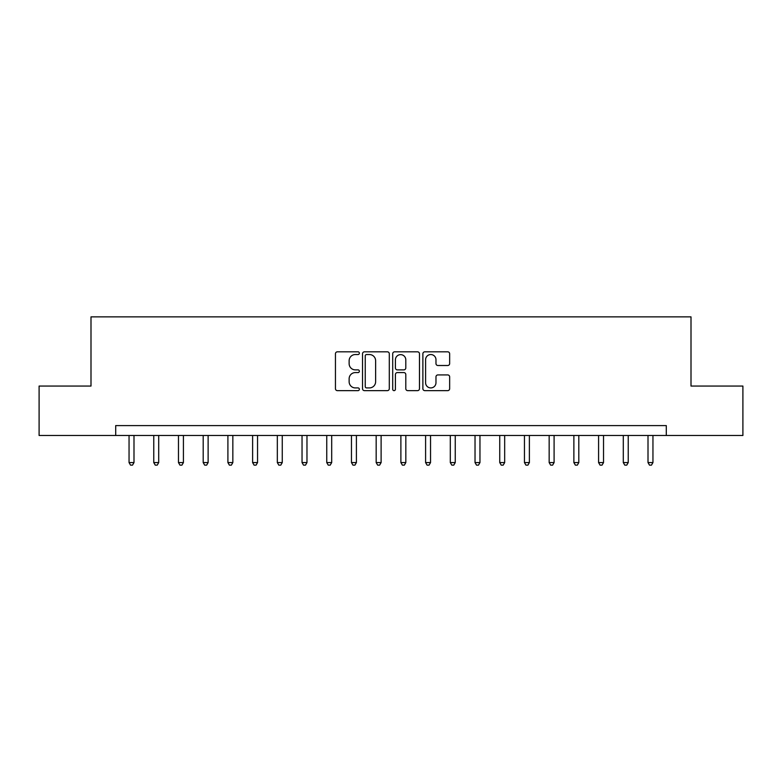 <?xml version="1.0" encoding="UTF-8"?>
<svg xmlns="http://www.w3.org/2000/svg" width="782" height="782" viewBox="0 0 782 782"><rect width="100%" height="100%" fill="white"/><g stroke="black" fill="none" stroke-linecap="round" stroke-linejoin="round"><path stroke-width="1.17" d="M359.368 353.181A1.359 1.359 0 0 0 358.009 351.822L337.394 351.822A1.945 1.945 0 0 0 335.449 353.767L335.449 388.693A1.945 1.945 0 0 0 337.394 390.638L358.009 390.638A1.359 1.359 0 0 0 359.368 389.28A1.359 1.359 0 0 0 358.009 387.921L355.341 387.921A6.207 6.207 0 0 1 349.134 381.714L349.134 378.801A6.207 6.207 0 0 1 355.341 372.584L358.009 372.584A1.359 1.359 0 0 0 359.368 371.235A1.359 1.359 0 0 0 358.009 369.876L355.341 369.876A6.207 6.207 0 0 1 349.134 363.659L349.134 360.756A6.207 6.207 0 0 1 355.341 354.539L358.009 354.539A1.359 1.359 0 0 0 359.368 353.181M447.715 365.507A1.945 1.945 0 0 0 449.65 363.562L449.65 353.767A1.945 1.945 0 0 0 447.715 351.822L424.812 351.822A1.945 1.945 0 0 0 422.876 353.767L422.876 388.693A1.945 1.945 0 0 0 424.812 390.638L447.715 390.638A1.945 1.945 0 0 0 449.65 388.693L449.65 376.856A1.945 1.945 0 0 0 447.715 374.92L437.91 374.92A1.945 1.945 0 0 0 435.975 376.856L435.975 382.73A5.191 5.191 0 0 1 430.784 387.921A5.191 5.191 0 0 1 425.594 382.73L425.594 359.73A5.191 5.191 0 0 1 430.784 354.539A5.191 5.191 0 0 1 435.975 359.73L435.975 363.562A1.945 1.945 0 0 0 437.91 365.507L447.715 365.507M115.707 435.486L39.1 435.486L39.1 386.054L90.995 386.054L90.995 316.866L691.005 316.866L691.005 386.054L742.9 386.054L742.9 435.486L666.293 435.486L666.293 425.594L115.707 425.594L115.707 435.486L666.293 435.486M389.299 353.767A1.945 1.945 0 0 0 387.364 351.822L364.461 351.822A1.945 1.945 0 0 0 362.525 353.767L362.525 388.693A1.945 1.945 0 0 0 364.461 390.638L387.364 390.638A1.945 1.945 0 0 0 389.299 388.693L389.299 353.767M394.636 351.822L417.539 351.822A1.945 1.945 0 0 1 419.475 353.767L419.475 388.693A1.945 1.945 0 0 1 417.539 390.638L407.735 390.638A1.945 1.945 0 0 1 405.799 388.693L405.799 374.529A1.945 1.945 0 0 0 403.854 372.584L397.354 372.584A1.945 1.945 0 0 0 395.418 374.529L395.418 389.28A1.359 1.359 0 0 1 394.06 390.638A1.359 1.359 0 0 1 392.701 389.28L392.701 353.767A1.945 1.945 0 0 1 394.636 351.822M366.602 354.539A1.359 1.359 0 0 0 365.243 355.898L365.243 386.562A1.359 1.359 0 0 0 366.602 387.921L369.407 387.921A6.207 6.207 0 0 0 375.624 381.714L375.624 360.756A6.207 6.207 0 0 0 369.407 354.539L366.602 354.539M405.799 359.828A5.191 5.191 0 0 0 400.609 354.637A5.191 5.191 0 0 0 395.418 359.828L395.418 367.931A1.945 1.945 0 0 0 397.354 369.876L403.854 369.876A1.945 1.945 0 0 0 405.799 367.931L405.799 359.828M129.05 435.486L129.05 462.563L133.996 462.563L133.996 435.486M133.996 462.563L132.51 465.134L130.535 465.134L129.05 462.563M153.761 435.486L153.761 462.563L158.707 462.563L158.707 435.486M158.707 462.563L157.221 465.134L155.247 465.134L153.761 462.563M178.472 435.486L178.472 462.563L183.418 462.563L183.418 435.486M183.418 462.563L181.932 465.134L179.958 465.134L178.472 462.563M203.193 435.486L203.193 462.563L208.129 462.563L208.129 435.486M208.129 462.563L206.644 465.134L204.669 465.134L203.193 462.563M227.904 435.486L227.904 462.563L232.84 462.563L232.84 435.486M232.84 462.563L231.364 465.134L229.38 465.134L227.904 462.563M252.615 435.486L252.615 462.563L257.552 462.563L257.552 435.486M257.552 462.563L256.076 465.134L254.091 465.134L252.615 462.563M277.327 435.486L277.327 462.563L282.263 462.563L282.263 435.486M282.263 462.563L280.787 465.134L278.803 465.134L277.327 462.563M302.038 435.486L302.038 462.563L306.974 462.563L306.974 435.486M306.974 462.563L305.498 465.134L303.524 465.134L302.038 462.563M326.749 435.486L326.749 462.563L331.695 462.563L331.695 435.486M331.695 462.563L330.209 465.134L328.235 465.134L326.749 462.563M351.46 435.486L351.46 462.563L356.406 462.563L356.406 435.486M356.406 462.563L354.92 465.134L352.946 465.134L351.46 462.563M376.171 435.486L376.171 462.563L381.117 462.563L381.117 435.486M381.117 462.563L379.632 465.134L377.657 465.134L376.171 462.563M400.883 435.486L400.883 462.563L405.829 462.563L405.829 435.486M405.829 462.563L404.343 465.134L402.368 465.134L400.883 462.563M425.594 435.486L425.594 462.563L430.54 462.563L430.54 435.486M430.54 462.563L429.054 465.134L427.08 465.134L425.594 462.563M450.305 435.486L450.305 462.563L455.251 462.563L455.251 435.486M455.251 462.563L453.765 465.134L451.791 465.134L450.305 462.563M475.026 435.486L475.026 462.563L479.962 462.563L479.962 435.486M479.962 462.563L478.476 465.134L476.502 465.134L475.026 462.563M499.737 435.486L499.737 462.563L504.673 462.563L504.673 435.486M504.673 462.563L503.197 465.134L501.213 465.134L499.737 462.563M524.448 435.486L524.448 462.563L529.385 462.563L529.385 435.486M529.385 462.563L527.909 465.134L525.924 465.134L524.448 462.563M549.159 435.486L549.159 462.563L554.096 462.563L554.096 435.486M554.096 462.563L552.62 465.134L550.636 465.134L549.159 462.563M573.871 435.486L573.871 462.563L578.807 462.563L578.807 435.486M578.807 462.563L577.331 465.134L575.357 465.134L573.871 462.563M598.582 435.486L598.582 462.563L603.528 462.563L603.528 435.486M603.528 462.563L602.042 465.134L600.068 465.134L598.582 462.563M623.293 435.486L623.293 462.563L628.239 462.563L628.239 435.486M628.239 462.563L626.753 465.134L624.779 465.134L623.293 462.563M648.004 435.486L648.004 462.563L652.95 462.563L652.95 435.486M652.95 462.563L651.465 465.134L649.49 465.134L648.004 462.563"/></g></svg>
